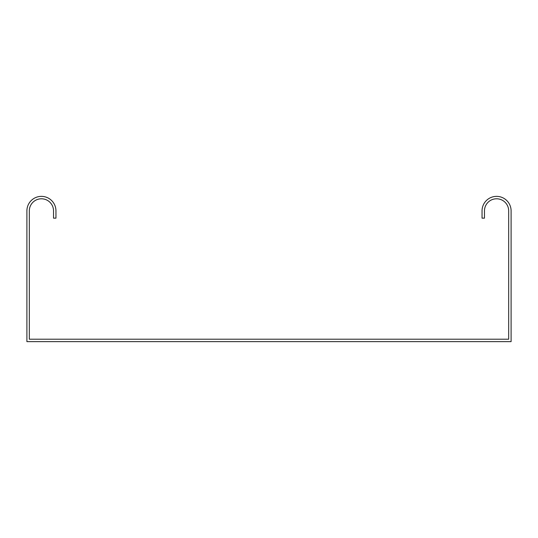 <?xml version="1.0" encoding="UTF-8"?>
<svg xmlns="http://www.w3.org/2000/svg" width="538" height="538" viewBox="0 0 538 538"><rect width="100%" height="100%" fill="white"/><g stroke="black" fill="none" stroke-linecap="round" stroke-linejoin="round"><path stroke-width="0.81" d="M506.258 341.63L26.9 341.63L26.9 210.896A14.526 14.526 0 0 1 41.426 196.37A14.526 14.526 0 0 1 55.952 210.896L55.952 218.159L53.531 218.159L53.531 210.896A12.105 12.105 0 0 0 41.426 198.791A12.105 12.105 0 0 0 29.321 210.896L29.321 339.209L508.679 339.209L508.679 210.896A12.105 12.105 0 0 0 496.574 198.791A12.105 12.105 0 0 0 484.469 210.896L484.469 218.159L482.048 218.159L482.048 210.896A14.526 14.526 0 0 1 496.574 196.37A14.526 14.526 0 0 1 511.1 210.896L511.1 341.63L506.258 341.63"/></g></svg>
